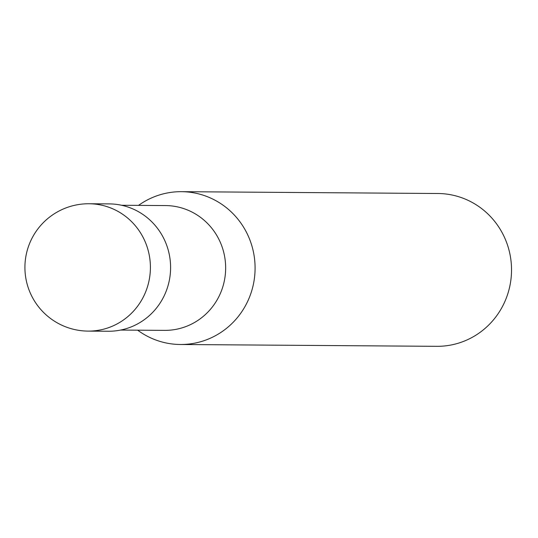 <?xml version="1.0" encoding="UTF-8"?>
<svg xmlns="http://www.w3.org/2000/svg" width="538" height="538" viewBox="0 0 538 538"><rect width="100%" height="100%" fill="white"/><g stroke="black" fill="none" stroke-linecap="round" stroke-linejoin="round"><path stroke-width="0.81" d="M88.145 331.105L108.333 331.247A63.679 61.809 -89.6 0 0 170.237 260.688A63.679 61.809 -89.6 0 0 109.241 203.895L89.052 203.754A63.679 63.679 0 0 0 25.004 270.749A63.679 63.679 0 0 0 88.145 331.105A63.679 61.809 -89.6 0 0 95.246 330.729A63.679 61.809 -89.6 0 0 150.048 260.547A63.679 61.809 -89.6 0 0 89.052 203.754M120.64 330.063L164.635 330.372A62.401 60.579 -89.6 0 0 225.301 261.233A62.401 60.579 -89.6 0 0 165.522 205.57L121.534 205.26M137.661 330.184A76.409 74.177 -89.6 0 0 180.364 344.495A76.409 74.177 -89.6 0 0 254.656 259.827A76.409 74.177 -89.6 0 0 181.454 191.676A76.409 74.177 -89.6 0 0 138.548 205.381M180.364 344.495L436.809 346.324A76.409 74.177 -89.6 0 0 511.1 261.656A76.409 74.177 -89.6 0 0 437.898 193.505L181.454 191.676"/></g></svg>
